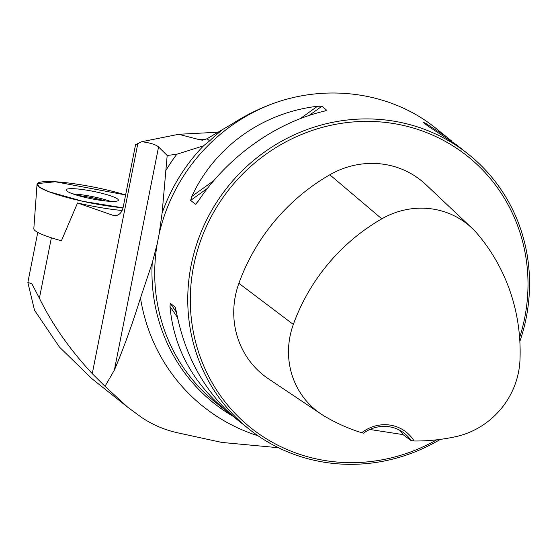 <?xml version="1.0" encoding="UTF-8"?>
<svg xmlns="http://www.w3.org/2000/svg" width="557" height="557" viewBox="0 0 557 557"><rect width="100%" height="100%" fill="white"/><g stroke="black" fill="none" stroke-linecap="round" stroke-linejoin="round"><path stroke-width="0.84" d="M91.731 378.537L59.425 347.053L34.499 310.228L27.857 282.455L31.888 283.812L39.401 298.225C52.261 324.466 69.883 349.615 92.267 373.663L105.015 386.307L114.373 370.099C123.403 348.884 132.106 324.856 140.482 298.016L152.207 263.05A177.46 169.251 128.6 0 0 233.341 416.448M60.504 240.485L61.395 240.798L77.555 202.964L113.113 215.364L117.75 215.12M113.113 215.364L115.438 215.698C119.351 215.176 121.941 212.342 123.194 207.204L135.581 144.639L141.757 141.715L178.713 134.286L199.26 139.647L205.707 139.306M152.207 263.05L157.213 243.75L159.107 234.219L162.101 213.101L167.184 155.48L176.792 154.247L203.5 145.837A177.46 169.251 128.6 0 0 162.101 213.101M105.015 386.307L127.755 407.264L141.791 417.576C152.848 424.88 164.74 429.941 177.467 432.775L221.874 442.439L278.486 447.731M203.5 145.837L209.662 140.851A176.889 168.701 -51.4 0 1 223.016 129.273L207.037 138.763L202.302 140.19L199.26 139.647M159.107 234.219A175.831 167.692 -51.4 0 1 273.202 103.511C259.068 108.622 245.644 115.271 232.923 123.466L223.016 129.273M122.115 210.504A55.916 8.021 -168.8 0 1 77.555 202.964M519.855 341.42A175.831 167.692 128.6 0 0 526.184 317.929A175.831 167.692 128.6 0 0 468.298 154.164A175.831 167.692 128.6 0 0 227.555 187.061A175.831 167.692 128.6 0 0 249.014 429.085A175.831 167.692 128.6 0 0 440.315 439.376M273.202 103.511C328.602 83.272 391.843 92.761 435.289 127.838L451.957 141.269M326.026 110.634L323.763 111.268C275.165 122.853 227.409 157.109 198.048 201.425L195.465 204.266L190.633 200.416L191.789 196.433C214.647 146.93 262.41 112.681 317.497 106.269L321.974 106.213L326.729 110.307M195.862 204.168L196.53 203.5M468.298 154.164L456.858 145.043L427.72 125.917L422.84 122.011M422.888 122.06L425.464 123.222L447.654 137.704M233.286 416.399L228.377 412.626C193.126 383.689 173.666 348.292 170.003 306.441L170.275 303.238L175.183 307.179M175.267 307.325L176.27 311.44C185.237 357.517 205.679 393.695 237.581 419.964L249.014 429.085M141.757 141.715C150.258 142.836 155.856 144.583 158.557 146.957L167.184 155.48M411.115 440.608L414.102 440.991A37.277 35.551 128.6 0 0 361.716 432.761L363.554 433.137A35.168 33.538 -51.4 0 1 404.5 433.43A35.168 33.538 -51.4 0 1 411.115 440.608L403.031 434.606L369.869 429.482M361.716 432.761A192.158 183.267 -51.4 0 1 324.439 416.142A79.63 75.94 -51.4 0 1 321.124 414.053A79.63 75.94 -51.4 0 1 293.323 324.446A192.158 183.267 -51.4 0 1 381.803 218.838A79.63 75.94 -51.4 0 1 471.932 228.105A79.63 75.94 -51.4 0 1 477.384 233.849A192.158 183.267 -51.4 0 1 519.973 360.031A79.63 75.94 -51.4 0 1 455.515 436.723A192.158 183.267 -51.4 0 1 414.102 440.991M471.932 228.105L425.938 184.659A84.929 80.995 128.6 0 0 329.814 174.78A197.463 188.322 128.6 0 0 238.89 283.297A84.929 80.995 128.6 0 0 268.544 378.871L321.124 414.053M519.604 337.633A173.721 165.68 128.6 0 0 524.673 318.012A173.721 165.68 128.6 0 0 354.705 121.83A173.721 165.68 128.6 0 0 195.625 342.116A173.721 165.68 128.6 0 0 436.702 439.821M399.856 430.345A35.168 33.538 -51.4 0 1 403.031 434.606M55.317 181.763A56.264 8.076 -168.8 0 1 125.624 194.95L55.317 181.763A56.264 8.076 -168.8 0 0 37.034 184.256A56.264 8.076 -168.8 0 0 66.032 197.199A56.264 8.076 -168.8 0 0 123.055 207.838L82.742 201.3L48.731 191.671L39.456 187.222L37.27 183.622L55.317 181.763M69.89 188.698A26.618 3.815 11.2 0 0 66.137 189.888A26.618 3.815 11.2 0 0 84.949 197.359A26.618 3.815 11.2 0 0 114.603 201.383A26.618 3.815 11.2 0 0 118.349 200.228A26.618 3.815 11.2 0 0 99.682 192.75A26.618 3.815 11.2 0 0 69.89 188.698M37.034 184.256L33.831 228.662A50.784 7.29 11.2 0 0 61.43 240.735M39.401 298.225L51.369 237.79M137.837 143.525L92.267 373.663M228.377 412.626L215.984 402.739A175.831 167.692 -51.4 0 1 157.213 243.75M165.68 170.783A186.762 178.115 -51.4 0 1 176.792 154.247M258.065 435.797A186.762 178.115 -51.4 0 1 140.482 298.016M209.662 140.851L207.037 138.763M199.295 139.668L202.476 140.169M381.803 218.838L329.814 174.78M293.323 324.446L238.89 283.297M190.633 200.416L207.531 188.294M309.044 115.487L321.974 106.213M191.789 196.433L213.742 180.684M300.23 118.655L317.497 106.269M425.464 123.222L426.787 125.172M177.439 317.399L170.003 306.441M176.43 312.303L170.275 303.238M158.557 146.957L114.373 370.099M73.002 193.94A26.402 3.788 -168.8 0 1 110.453 201.356M105.21 200.931A26.005 3.732 11.2 0 0 78.015 195.542M27.85 282.462L37.765 232.394M178.713 134.286L218.574 132.183M91.014 377.959L127.818 407.313"/></g></svg>
